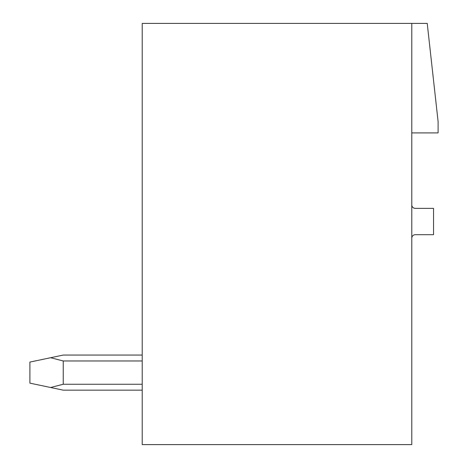 <?xml version="1.0" encoding="UTF-8"?>
<svg xmlns="http://www.w3.org/2000/svg" width="468" height="468" viewBox="0 0 468 468"><rect width="100%" height="100%" fill="white"/><g stroke="black" fill="none" stroke-linecap="round" stroke-linejoin="round"><path stroke-width="0.7" d="M411.781 23.4L142.213 23.4L142.213 444.6L411.781 444.6L411.781 23.4L427.225 23.4L438.106 121.68L438.106 132.912L411.781 132.912M411.781 238.212A3.51 3.51 0 0 1 415.291 234.702L433.543 234.702L433.543 208.377L415.291 208.377A3.51 3.51 0 0 1 411.781 204.867M142.213 355.06L63.238 355.06L142.213 355.06L63.238 355.06L50.614 357.716L63.238 360.968L142.213 360.968M63.238 360.968L63.238 384.251L50.614 387.504L63.238 390.16L142.213 390.16M142.213 384.251L63.238 384.251M50.614 357.716L29.893 362.08L29.893 383.14L50.614 387.504"/></g></svg>
